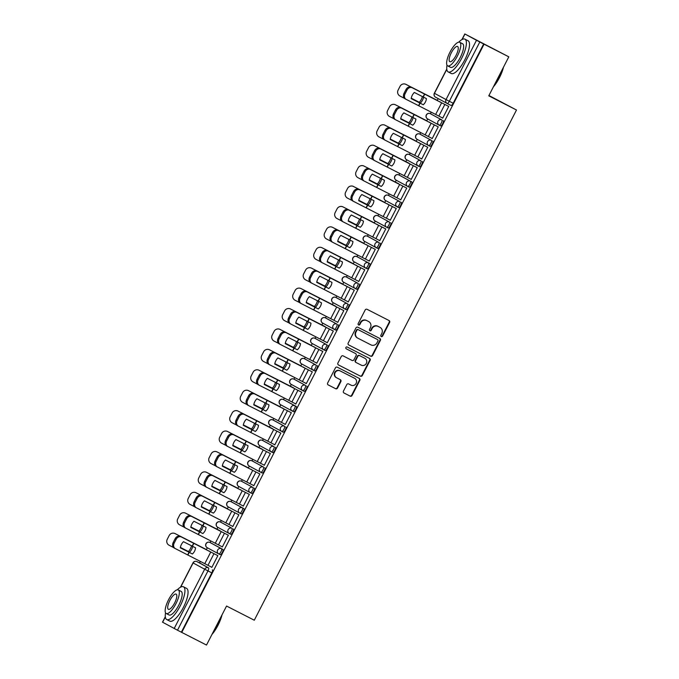 <?xml version="1.0" encoding="UTF-8"?>
<svg xmlns="http://www.w3.org/2000/svg" width="679" height="679" viewBox="0 0 679 679"><rect width="100%" height="100%" fill="white"/><g stroke="black" fill="none" stroke-linecap="round" stroke-linejoin="round"><path stroke-width="1.02" d="M381.267 336.563A1.01 0.959 118.4 0 0 382.583 336.097L389.602 322.449A1.443 1.366 118.4 0 0 389.042 320.539L367.067 309.31A1.443 1.366 118.4 0 0 365.183 309.972L358.173 323.628A1.01 0.959 118.4 0 0 358.546 324.952A1.01 0.959 118.4 0 0 359.878 324.503L360.787 322.729A4.626 4.388 118.4 0 1 366.804 320.615L368.638 321.549A4.626 4.388 118.4 0 1 370.428 327.66L369.52 329.425A1.01 0.959 118.4 0 0 369.919 330.758A1.01 0.959 118.4 0 0 371.235 330.3L372.143 328.534A4.626 4.388 118.4 0 1 378.161 326.421L379.985 327.354A4.626 4.388 118.4 0 1 381.785 333.457L380.877 335.222A1.01 0.959 118.4 0 0 381.267 336.563M381.055 336.411A1.01 0.959 118.4 0 0 382.175 335.876L389.194 322.228A1.443 1.366 118.4 0 0 388.778 320.403M358.351 324.817A1.01 0.959 118.4 0 0 359.471 324.273L360.379 322.508L360.787 322.729M369.707 330.614A1.01 0.959 118.4 0 0 370.819 330.079L371.727 328.313L372.143 328.534M218.68 553.886L207.231 547.69A2.945 2.792 -61.6 0 1 206.085 543.803A2.945 2.792 118.4 0 1 209.921 542.453L211.288 543.158L209.913 542.453A2.945 0.925 117.1 0 1 209.921 542.453L221.481 548.717A2.945 0.925 117.1 0 1 220.955 551.764A2.945 0.925 117.1 0 1 218.799 553.954L220.157 554.65A2.945 0.925 -62.9 0 0 220.166 554.65A2.945 0.925 -62.9 0 0 222.322 552.46A2.945 0.925 -62.9 0 0 222.848 549.413L211.288 543.158A2.945 0.925 -62.9 0 0 211.279 543.149A2.945 0.925 -62.9 0 0 211.271 543.149M221.778 522.728L220.403 522.032L221.778 522.737A2.945 0.925 -62.9 0 0 221.778 522.728A2.945 0.925 -62.9 0 0 221.77 522.728L231.972 528.296A2.945 0.925 117.1 0 1 231.454 531.343A2.945 0.925 117.1 0 1 229.29 533.533A2.945 0.925 117.1 0 1 229.281 533.533A2.945 2.792 -61.6 0 1 228.144 529.645A2.945 2.792 -61.6 0 1 231.972 528.296L220.412 522.032A2.945 0.925 117.1 0 1 220.412 522.032A2.945 2.792 118.4 0 0 216.584 523.382A2.945 2.792 -61.6 0 0 217.721 527.269L229.171 533.473M239.662 513.052L228.22 506.857A2.945 2.792 -61.6 0 1 227.075 502.961A2.945 2.792 118.4 0 1 230.911 501.62L232.269 502.316L230.911 501.62A2.945 0.925 117.1 0 1 230.911 501.62L242.471 507.875A2.945 0.925 117.1 0 1 241.945 510.931A2.945 0.925 117.1 0 1 239.78 513.112L241.147 513.808A2.945 0.925 -62.9 0 0 241.147 513.816A2.945 0.925 -62.9 0 0 243.311 511.626A2.945 0.925 -62.9 0 0 243.837 508.579L232.277 502.316A2.945 0.925 -62.9 0 0 232.269 502.316A2.945 0.925 -62.9 0 0 232.26 502.307M242.768 481.895A2.945 0.925 -62.9 0 0 242.759 481.895L241.393 481.199A2.945 0.925 117.1 0 1 241.401 481.199L252.961 487.454A2.945 0.925 117.1 0 1 252.435 490.51A2.945 0.925 117.1 0 1 250.279 492.699A2.945 0.925 117.1 0 1 250.271 492.691A2.945 2.792 -61.6 0 1 249.125 488.804A2.945 2.792 -61.6 0 1 252.961 487.454L241.401 481.199A2.945 2.792 118.4 0 0 237.565 482.548A2.945 2.792 -61.6 0 0 238.711 486.436L250.161 492.631M251.884 460.769A2.945 0.925 117.1 0 1 251.892 460.778L253.259 461.482A2.945 0.925 -62.9 0 0 253.259 461.474A2.945 0.925 -62.9 0 0 253.25 461.474L263.452 467.042A2.945 0.925 117.1 0 1 262.934 470.089A2.945 0.925 117.1 0 1 260.77 472.278A2.945 0.925 117.1 0 1 260.761 472.278A2.945 2.792 -61.6 0 1 259.624 468.383A2.945 2.792 -61.6 0 1 263.452 467.042L251.892 460.778A2.945 2.792 118.4 0 0 248.064 462.127A2.945 2.792 -61.6 0 0 249.201 466.015L260.651 472.211M263.749 441.053L262.383 440.357L263.758 441.061A2.945 0.925 -62.9 0 0 263.749 441.053A2.945 0.925 -62.9 0 0 263.741 441.053L273.951 446.621A2.945 0.925 117.1 0 1 273.425 449.668A2.945 0.925 117.1 0 1 271.261 451.858L271.261 451.858A2.945 2.792 -61.6 0 1 270.115 447.97A2.945 2.792 -61.6 0 1 273.951 446.621L262.391 440.357A2.945 0.925 117.1 0 1 262.391 440.357A2.945 2.792 118.4 0 0 258.555 441.706A2.945 2.792 -61.6 0 0 259.701 445.594L271.15 451.798M274.248 420.641L272.873 419.936A2.945 0.925 117.1 0 1 272.873 419.936A2.945 0.925 117.1 0 1 272.882 419.945L274.248 420.641A2.945 0.925 -62.9 0 0 274.24 420.632L284.442 426.2A2.945 0.925 117.1 0 1 283.915 429.255A2.945 0.925 117.1 0 1 281.76 431.437A2.945 0.925 117.1 0 1 281.751 431.437A2.945 2.792 -61.6 0 1 280.614 427.549A2.945 2.792 -61.6 0 1 284.442 426.2L272.882 419.945A2.945 2.792 118.4 0 0 269.054 421.286A2.945 2.792 -61.6 0 0 270.191 425.181L281.641 431.377M292.131 410.956L280.682 404.76A2.945 2.792 -61.6 0 1 279.544 400.873A2.945 2.792 118.4 0 1 283.372 399.524L294.941 405.779A2.945 0.925 117.1 0 1 294.414 408.834A2.945 0.925 117.1 0 1 292.25 411.024L293.617 411.72A2.945 0.925 -62.9 0 0 295.781 409.53A2.945 0.925 -62.9 0 0 296.307 406.483L284.747 400.22A2.945 0.925 -62.9 0 0 284.739 400.22A2.945 0.925 -62.9 0 0 284.73 400.22M293.854 379.094A2.945 0.925 117.1 0 1 293.863 379.103L295.238 379.807A2.945 0.925 -62.9 0 0 295.229 379.799L305.431 385.366A2.945 0.925 117.1 0 1 304.905 388.413A2.945 0.925 117.1 0 1 302.749 390.603A2.945 0.925 117.1 0 1 302.741 390.603A2.945 2.792 -61.6 0 1 301.595 386.707A2.945 2.792 -61.6 0 1 305.431 385.366L293.871 379.103A2.945 0.925 117.1 0 1 293.871 379.103A2.945 2.792 118.4 0 0 290.035 380.452A2.945 2.792 -61.6 0 0 291.181 384.339L302.63 390.535M305.728 359.386A2.945 0.925 -62.9 0 0 305.728 359.378A2.945 0.925 -62.9 0 0 305.72 359.378L304.362 358.682A2.945 0.925 117.1 0 1 304.362 358.682L315.922 364.946A2.945 0.925 117.1 0 1 315.404 367.993A2.945 0.925 117.1 0 1 313.24 370.182A2.945 0.925 117.1 0 1 313.231 370.182A2.945 2.792 -61.6 0 1 312.094 366.295A2.945 2.792 -61.6 0 1 315.922 364.946L304.362 358.682A2.945 2.792 118.4 0 0 300.534 360.031A2.945 2.792 -61.6 0 0 301.671 363.919L313.121 370.123M316.227 338.965A2.945 0.925 -62.9 0 0 316.219 338.965A2.945 0.925 -62.9 0 0 316.21 338.957L314.852 338.261A2.945 0.925 117.1 0 1 314.852 338.261A2.945 0.925 117.1 0 1 314.861 338.269L326.421 344.525A2.945 0.925 117.1 0 1 325.895 347.58A2.945 0.925 117.1 0 1 323.73 349.761L323.73 349.761A2.945 2.792 -61.6 0 1 322.584 345.874A2.945 2.792 -61.6 0 1 326.421 344.525L314.861 338.269A2.945 2.792 118.4 0 0 311.024 339.61A2.945 2.792 -61.6 0 0 312.17 343.506L323.62 349.702M326.709 318.544L325.343 317.848A2.945 0.925 117.1 0 1 325.343 317.848A2.945 0.925 117.1 0 1 325.351 317.848L326.718 318.544A2.945 0.925 -62.9 0 0 326.709 318.544L336.911 324.104A2.945 0.925 117.1 0 1 336.385 327.159A2.945 0.925 117.1 0 1 334.229 329.349A2.945 0.925 117.1 0 1 334.221 329.34A2.945 2.792 -61.6 0 1 333.083 325.453A2.945 2.792 -61.6 0 1 336.911 324.104L325.351 317.848A2.945 2.792 118.4 0 0 321.515 319.198A2.945 2.792 -61.6 0 0 322.661 323.085L334.11 329.281M335.833 297.419A2.945 0.925 117.1 0 1 335.842 297.427L337.217 298.132A2.945 0.925 -62.9 0 0 337.208 298.123A2.945 0.925 -62.9 0 0 337.2 298.123L347.402 303.691A2.945 0.925 117.1 0 1 346.884 306.738A2.945 0.925 117.1 0 1 344.72 308.928A2.945 0.925 117.1 0 1 344.711 308.928A2.945 2.792 -61.6 0 1 343.574 305.032A2.945 2.792 -61.6 0 1 347.402 303.691L335.842 297.427A2.945 2.792 118.4 0 0 332.014 298.777A2.945 2.792 -61.6 0 0 333.151 302.664L344.601 308.86M347.699 277.703L346.332 277.007L347.707 277.711A2.945 0.925 -62.9 0 0 347.699 277.703L357.901 283.27A2.945 0.925 117.1 0 1 357.375 286.317A2.945 0.925 117.1 0 1 355.219 288.507A2.945 0.925 117.1 0 1 355.21 288.507A2.945 2.792 -61.6 0 1 354.065 284.62A2.945 2.792 -61.6 0 1 357.901 283.27L346.341 277.007A2.945 0.925 117.1 0 1 346.341 277.007A2.945 2.792 118.4 0 0 342.505 278.356A2.945 2.792 -61.6 0 0 343.65 282.243L355.1 288.448M365.591 268.027L354.141 261.831A2.945 2.792 -61.6 0 1 353.004 257.935A2.945 2.792 118.4 0 1 356.831 256.594L358.198 257.29L356.831 256.594A2.945 0.925 117.1 0 1 356.831 256.594L368.391 262.849A2.945 0.925 117.1 0 1 367.874 265.905A2.945 0.925 117.1 0 1 365.709 268.086L367.067 268.782A2.945 0.925 -62.9 0 0 367.076 268.791A2.945 0.925 -62.9 0 0 369.24 266.601A2.945 0.925 -62.9 0 0 369.758 263.554L358.198 257.29A2.945 0.925 -62.9 0 0 358.189 257.282M367.314 236.165A2.945 0.925 117.1 0 1 367.322 236.173L368.697 236.869A2.945 0.925 -62.9 0 0 368.689 236.869A2.945 0.925 -62.9 0 0 368.68 236.869L378.89 242.428A2.945 0.925 117.1 0 1 378.364 245.484A2.945 0.925 117.1 0 1 376.2 247.674A2.945 0.925 117.1 0 1 376.2 247.665A2.945 2.792 -61.6 0 1 375.054 243.778A2.945 2.792 -61.6 0 1 378.89 242.428L367.331 236.173A2.945 0.925 117.1 0 1 367.331 236.173A2.945 2.792 118.4 0 0 363.494 237.523A2.945 2.792 -61.6 0 0 364.64 241.41L376.081 247.606M379.188 216.457A2.945 0.925 -62.9 0 0 379.179 216.448L377.813 215.752A2.945 0.925 117.1 0 1 377.821 215.752L389.381 222.016A2.945 0.925 117.1 0 1 388.855 225.063A2.945 0.925 117.1 0 1 386.699 227.253A2.945 0.925 117.1 0 1 386.691 227.253A2.945 2.792 -61.6 0 1 385.545 223.357A2.945 2.792 -61.6 0 1 389.381 222.016L377.821 215.752A2.945 2.792 118.4 0 0 373.985 217.102A2.945 2.792 -61.6 0 0 375.131 220.989L386.58 227.185M389.687 196.036A2.945 0.925 -62.9 0 0 389.678 196.027A2.945 0.925 -62.9 0 0 389.67 196.027L388.312 195.331A2.945 0.925 117.1 0 1 388.312 195.331L399.872 201.595A2.945 0.925 117.1 0 1 399.354 204.642A2.945 0.925 117.1 0 1 397.19 206.832A2.945 0.925 117.1 0 1 397.181 206.832A2.945 2.792 -61.6 0 1 396.044 202.945A2.945 2.792 -61.6 0 1 399.872 201.595L388.312 195.331A2.945 2.792 118.4 0 0 384.484 196.681A2.945 2.792 -61.6 0 0 385.621 200.568L397.071 206.772M407.57 186.352L396.12 180.156A2.945 2.792 -61.6 0 1 394.974 176.26A2.945 2.792 118.4 0 1 398.811 174.919L400.177 175.615L398.802 174.91A2.945 0.925 117.1 0 1 398.802 174.91A2.945 0.925 117.1 0 1 398.811 174.919L410.371 181.174A2.945 0.925 117.1 0 1 409.844 184.23A2.945 0.925 117.1 0 1 407.68 186.411L409.047 187.107A2.945 0.925 -62.9 0 0 409.055 187.115A2.945 0.925 -62.9 0 0 411.211 184.926A2.945 0.925 -62.9 0 0 411.737 181.879L400.177 175.615A2.945 0.925 -62.9 0 0 400.169 175.615A2.945 0.925 -62.9 0 0 400.16 175.606M409.284 154.489A2.945 0.925 117.1 0 1 409.293 154.498L410.668 155.194A2.945 0.925 -62.9 0 0 410.659 155.194L420.861 160.753A2.945 0.925 117.1 0 1 420.343 163.809A2.945 0.925 117.1 0 1 418.179 165.999A2.945 0.925 117.1 0 1 418.171 165.99A2.945 2.792 -61.6 0 1 417.033 162.103A2.945 2.792 -61.6 0 1 420.861 160.753L409.301 154.498A2.945 0.925 117.1 0 1 409.301 154.498A2.945 2.792 118.4 0 0 405.473 155.847A2.945 2.792 -61.6 0 0 406.611 159.735L418.06 165.931M421.158 134.773L419.792 134.077L421.167 134.782A2.945 0.925 -62.9 0 0 421.158 134.773A2.945 0.925 -62.9 0 0 421.15 134.773L431.36 140.341A2.945 0.925 117.1 0 1 430.834 143.388A2.945 0.925 117.1 0 1 428.67 145.578L428.67 145.578A2.945 2.792 -61.6 0 1 427.524 141.682A2.945 2.792 -61.6 0 1 431.36 140.341L419.8 134.077A2.945 0.925 117.1 0 1 419.8 134.077A2.945 2.792 118.4 0 0 415.964 135.427A2.945 2.792 -61.6 0 0 417.101 139.314L428.551 145.51M431.657 114.361A2.945 0.925 -62.9 0 0 431.649 114.352L430.282 113.656A2.945 0.925 117.1 0 1 430.291 113.656L441.851 119.92A2.945 0.925 117.1 0 1 441.325 122.967A2.945 0.925 117.1 0 1 439.169 125.157A2.945 0.925 117.1 0 1 439.16 125.157A2.945 2.792 -61.6 0 1 438.014 121.269A2.945 2.792 -61.6 0 1 441.851 119.92L430.291 113.656A2.945 2.792 118.4 0 0 426.454 115.006A2.945 2.792 -61.6 0 0 427.6 118.893L439.05 125.097M343.455 391.087A1.443 1.366 118.4 0 0 344.015 392.997L350.177 396.146A1.443 1.366 118.4 0 0 352.062 395.484L359.853 380.325A1.443 1.366 118.4 0 0 359.293 378.415L337.319 367.195A1.443 1.366 118.4 0 0 335.443 367.857L327.651 383.015A1.443 1.366 118.4 0 0 328.212 384.925L335.655 388.728A1.443 1.366 118.4 0 0 337.539 388.065L340.875 381.581A1.443 1.366 118.4 0 0 340.306 379.671L336.614 377.779A3.862 3.667 118.4 0 1 335.137 372.635A3.862 3.667 118.4 0 1 340.154 370.912L354.616 378.296A3.862 3.667 118.4 0 1 356.093 383.44A3.862 3.667 118.4 0 1 351.085 385.171L348.675 383.941A1.443 1.366 118.4 0 0 346.791 384.603L343.455 391.087M446.799 69.326L434.467 93.32L446.027 99.575L476.497 40.282L464.809 33.95L508.809 56.832L488.77 95.841L516.498 110.006L254.286 620.216L226.557 606.041L206.509 645.05L181.76 632.404L484.068 44.186L479.798 41.996L449.328 101.29A2.945 0.925 117.1 0 1 447.172 103.471A2.945 0.925 117.1 0 1 447.164 103.463L451.017 105.432A2.945 0.925 117.1 0 0 451.026 105.44L447.172 103.471A2.945 2.792 118.4 0 1 447.113 103.437A2.945 2.945 0 0 0 447.172 103.471M508.809 56.832L484.068 44.186M370.717 356.195A1.443 1.366 118.4 0 0 372.593 355.533L380.384 340.374A1.443 1.366 118.4 0 0 379.824 338.465L357.858 327.236A1.443 1.366 118.4 0 0 355.974 327.898L348.183 343.056A1.443 1.366 118.4 0 0 348.743 344.966L370.31 355.974A1.443 1.366 118.4 0 0 372.185 355.312L379.977 340.154A1.443 1.366 118.4 0 0 379.569 338.329M338.329 364.861L360.04 375.945A1.443 1.366 118.4 0 0 361.924 375.292L369.716 360.125L370.123 360.345L362.331 375.512A1.443 1.366 118.4 0 1 360.447 376.166L338.473 364.946A1.443 1.366 118.4 0 1 338.448 364.929L338.473 364.946M346.18 348.751L355.168 353.343A1.443 1.366 118.4 0 1 355.193 353.36A1.443 1.366 118.4 0 0 355.193 353.36L355.601 353.581A1.443 1.366 118.4 0 1 356.136 355.473L353.92 359.777A1.443 1.366 118.4 0 1 352.045 360.439L343.133 355.889A1.443 1.366 118.4 0 0 341.248 356.551L337.913 363.036A1.443 1.366 118.4 0 0 338.448 364.929M355.601 353.581A1.443 1.366 118.4 0 0 355.575 353.564L346.298 348.828A1.01 0.959 118.4 0 0 346.298 348.828A1.01 0.959 118.4 0 1 345.908 347.478A1.01 0.959 118.4 0 1 347.224 347.028L369.563 358.444A1.443 1.366 118.4 0 1 370.123 360.345M200.797 563.57L196.935 561.601L200.789 563.57A2.945 0.925 117.1 0 1 200.789 563.57A2.945 0.925 117.1 0 1 200.797 563.57L208.495 567.865A2.945 0.925 117.1 0 1 207.969 570.92L177.499 630.214L162.502 622.168L165.32 616.693M438.184 98.608L437.293 100.348M431.207 112.179L430.418 113.724M427.728 118.961L426.802 120.76M420.717 132.6L419.928 134.145M417.229 139.382L416.303 141.181M410.226 153.021L409.429 154.566M406.738 159.803L405.813 161.602M399.727 173.434L398.938 174.978M396.239 180.224L395.322 182.014M389.237 193.855L388.439 195.399M385.748 200.636L384.823 202.435M378.738 214.275L377.948 215.82M375.258 221.057L374.333 222.856M368.247 234.696L367.458 236.241M364.759 241.478L363.834 243.277M357.757 255.109L356.959 256.654M354.268 261.899L353.343 263.69M347.258 275.53L346.468 277.074M343.778 282.311L342.853 284.111M336.767 295.951L335.969 297.495M333.279 302.732L332.354 304.531M326.276 316.372L325.479 317.916M322.788 323.153L321.863 324.952M315.777 336.784L314.988 338.329M312.289 343.574L311.372 345.365M305.287 357.205L304.489 358.75M301.799 363.986L300.873 365.786M294.788 377.626L293.999 379.171M291.308 384.407L290.383 386.207M284.297 398.047L283.499 399.591M280.809 404.828L279.884 406.628M273.807 418.459L273.009 420.004M270.318 425.249L269.393 427.04M263.308 438.88L262.518 440.425M259.819 445.662L258.903 447.461M252.817 459.301L252.019 460.846M249.329 466.083L248.404 467.882M242.318 479.722L241.529 481.267M238.838 486.504L237.913 488.303M231.828 500.134L231.038 501.679M228.339 506.924L227.414 508.715M221.337 520.555L220.539 522.1M217.849 527.337L216.924 529.136M210.838 540.976L210.049 542.521M207.358 547.758L206.433 549.557M200.347 561.397L199.55 562.942M488.939 95.501L516.498 110.006M181.76 632.404L177.499 630.214M476.497 40.282L479.798 41.996M442.114 117.781L442.708 118.146L448.76 106.382L448.115 106.119M442.088 117.832L442.708 118.163M431.623 138.202L432.209 138.584L438.261 126.803L437.615 126.54M429.968 122.619L429.451 122.118M431.598 138.253L432.217 138.567M421.133 158.623L421.718 159.005L427.77 147.224L427.125 146.961M419.478 143.04L418.951 142.531M421.107 158.674L421.727 158.988M410.634 179.035L411.228 179.409L417.279 167.645L416.626 167.373M408.987 163.461L408.461 162.952M410.608 179.086L411.219 179.417M400.143 199.456L400.737 199.821L406.78 188.058L406.135 187.794M398.488 183.873L397.962 183.372M400.118 199.507L400.729 199.838M389.653 219.877L390.238 220.242L396.29 208.478L395.645 208.215M387.998 204.294L387.471 203.793M389.619 219.928L390.238 220.259M379.154 240.298L379.748 240.663L385.791 228.899L385.146 228.636M377.499 224.715L376.981 224.206M379.128 240.349L379.739 240.68M368.663 260.711L369.257 261.084L375.3 249.32L374.655 249.049M367.008 245.136L366.482 244.627M368.638 260.761L369.249 261.092M358.164 281.131L358.75 281.513L364.81 269.733L364.165 269.47M356.517 265.548L355.991 265.048M358.139 281.182L358.758 281.496M347.673 301.552L348.259 301.934L354.311 290.154L353.666 289.891M346.018 285.969L345.501 285.469M347.648 301.603L348.268 301.917M337.183 321.973L337.777 322.338L343.82 310.575L343.175 310.311M335.528 306.39L335.002 305.881M337.149 322.024L337.769 322.355M326.684 342.386L327.278 342.759L333.33 330.996L332.676 330.724M325.029 326.811L324.511 326.302M326.658 342.437L327.27 342.768M316.193 362.807L316.787 363.172L322.831 351.408L322.186 351.145M314.538 347.224L314.012 346.723M316.168 362.858L316.779 363.189M305.694 383.228L306.288 383.593L312.34 371.829L311.695 371.566M304.048 367.645L303.521 367.144M305.669 383.279L306.28 383.61M295.204 403.649L295.789 404.03L301.841 392.25L301.196 391.987M293.549 388.065L293.031 387.556M295.178 403.699L295.798 404.013M284.713 424.061L285.299 424.443L291.35 412.671L290.705 412.399M283.058 408.486L282.532 407.977M284.688 424.112L285.307 424.434M274.214 444.482L274.8 444.864L280.86 433.083L280.206 432.82M272.568 428.899L272.041 428.398M274.189 444.533L274.808 444.847M263.724 464.903L264.318 465.268L270.361 453.504L269.716 453.241M262.069 449.32L261.542 448.819M263.698 464.954L264.309 465.285M253.225 485.324L253.819 485.689L259.87 473.925L259.225 473.662M251.578 469.741L251.052 469.231M253.199 485.375L253.819 485.706M242.734 505.736L243.328 506.11L249.371 494.346L248.726 494.074M241.079 490.162L240.561 489.652M242.709 505.787L243.32 506.118M232.243 526.157L232.829 526.539L238.881 514.758L238.236 514.495M230.588 510.574L230.062 510.073M232.218 526.208L232.838 526.522M221.744 546.578L222.33 546.96L228.39 535.179L227.737 534.916M220.098 530.995L219.572 530.494M221.719 546.629L222.339 546.943M211.254 566.999L211.84 567.381L217.891 555.6L217.246 555.329M209.599 551.416L209.081 550.907M440.467 102.198L439.941 101.697M211.228 567.05L211.848 567.364M230.656 534.237L229.29 533.533L230.648 534.229A2.945 0.925 -62.9 0 0 230.656 534.237A2.945 0.925 -62.9 0 0 232.821 532.047A2.945 0.925 -62.9 0 0 233.338 528.992M251.646 493.395L250.279 492.699L251.637 493.395A2.945 0.925 -62.9 0 0 251.646 493.395A2.945 0.925 -62.9 0 0 253.81 491.206A2.945 0.925 -62.9 0 0 254.328 488.159M262.136 472.974L260.77 472.278L262.136 472.974A2.945 0.925 -62.9 0 0 264.301 470.785A2.945 0.925 -62.9 0 0 264.827 467.738M272.635 452.562L271.261 451.858L272.627 452.554A2.945 0.925 -62.9 0 0 272.635 452.562A2.945 0.925 -62.9 0 0 274.791 450.372A2.945 0.925 -62.9 0 0 275.318 447.317M281.768 431.445L283.118 432.133A2.945 0.925 -62.9 0 0 283.126 432.141A2.945 0.925 -62.9 0 0 285.29 429.951A2.945 0.925 -62.9 0 0 285.808 426.904M304.116 391.299L302.749 390.603L304.107 391.299A2.945 0.925 -62.9 0 0 304.116 391.299A2.945 0.925 -62.9 0 0 306.271 389.109A2.945 0.925 -62.9 0 0 306.798 386.062M314.606 370.887L313.24 370.182L314.598 370.878A2.945 0.925 -62.9 0 0 314.606 370.887A2.945 0.925 -62.9 0 0 316.77 368.697A2.945 0.925 -62.9 0 0 317.288 365.642M323.739 349.77L325.097 350.457A2.945 0.925 -62.9 0 0 325.105 350.466A2.945 0.925 -62.9 0 0 327.261 348.276A2.945 0.925 -62.9 0 0 327.787 345.229M335.596 330.045L334.229 329.349L335.587 330.045A2.945 0.925 -62.9 0 0 335.596 330.045A2.945 0.925 -62.9 0 0 337.76 327.855A2.945 0.925 -62.9 0 0 338.278 324.808M346.086 309.624L344.72 308.928L346.086 309.624A2.945 0.925 -62.9 0 0 348.251 307.434A2.945 0.925 -62.9 0 0 348.777 304.387M355.219 288.516L356.577 289.203A2.945 0.925 -62.9 0 0 356.585 289.212A2.945 0.925 -62.9 0 0 358.741 287.022A2.945 0.925 -62.9 0 0 359.267 283.966M377.575 248.37L376.2 247.674L377.566 248.37A2.945 0.925 -62.9 0 0 377.575 248.37A2.945 0.925 -62.9 0 0 379.731 246.18A2.945 0.925 -62.9 0 0 380.257 243.133M388.065 227.949L386.699 227.253L388.057 227.949A2.945 0.925 -62.9 0 0 388.065 227.949A2.945 0.925 -62.9 0 0 390.23 225.759A2.945 0.925 -62.9 0 0 390.748 222.712M397.198 206.84L398.556 207.528A2.945 0.925 -62.9 0 0 398.556 207.536A2.945 0.925 -62.9 0 0 400.72 205.347A2.945 0.925 -62.9 0 0 401.247 202.291M419.546 166.695L418.179 165.999L419.537 166.695A2.945 0.925 -62.9 0 0 419.546 166.695A2.945 0.925 -62.9 0 0 421.71 164.505A2.945 0.925 -62.9 0 0 422.228 161.458M430.036 146.274L428.67 145.578L430.036 146.274A2.945 0.925 -62.9 0 0 432.2 144.084A2.945 0.925 -62.9 0 0 432.727 141.037M440.535 125.861L439.169 125.157L440.527 125.853A2.945 0.925 -62.9 0 0 440.535 125.861A2.945 0.925 -62.9 0 0 442.691 123.671A2.945 0.925 -62.9 0 0 443.217 120.616M181.352 632.183L211.823 572.889A2.945 0.925 -62.9 0 0 212.357 569.834M483.66 43.965L453.182 103.259A2.945 0.925 117.1 0 1 451.026 105.44M371.727 328.313A4.626 4.388 118.4 0 1 377.753 326.192L379.578 327.134M360.379 322.508A4.626 4.388 118.4 0 1 366.397 320.395L368.23 321.328M348.599 344.881L370.31 355.974M377.957 340.909A1.01 0.959 118.4 0 0 377.558 339.576L358.274 329.722A1.01 0.959 118.4 0 0 356.959 330.181L356 332.048A4.626 4.388 118.4 0 0 357.791 338.15L370.98 344.89A4.626 4.388 118.4 0 0 376.998 342.776L377.957 340.909M357.383 337.93A4.626 4.388 118.4 0 1 355.592 331.827L356.551 329.96A1.01 0.959 118.4 0 1 357.867 329.502L377.151 339.356M361.287 365.166A3.862 3.667 118.4 0 0 366.304 363.435A3.862 3.667 118.4 0 0 364.818 358.291L359.726 355.686A1.443 1.366 118.4 0 0 357.841 356.348L355.635 360.651A1.443 1.366 118.4 0 0 356.195 362.561L361.287 365.166M356.136 362.527L355.788 362.34A1.443 1.366 118.4 0 1 355.227 360.43L357.434 356.127A1.443 1.366 118.4 0 1 359.318 355.465L364.411 358.071M369.716 360.125A1.443 1.366 118.4 0 0 369.3 358.308M336.47 377.702L336.207 377.558A3.862 3.667 118.4 0 1 334.73 372.415A3.862 3.667 118.4 0 1 339.746 370.692L354.209 378.076M328.067 384.832L335.248 388.507A1.443 1.366 118.4 0 0 337.132 387.845L340.459 381.36A1.443 1.366 118.4 0 0 340.052 379.536M343.871 392.912L349.77 395.925A1.443 1.366 118.4 0 0 351.654 395.263L359.446 380.104A1.443 1.366 118.4 0 0 359.03 378.288M423.62 97.173A9.124 6.247 -62.4 0 1 422.542 100.076A9.124 6.247 -62.4 0 1 420.547 102.945L411.245 98.175M422.389 96.545A9.124 6.247 -62.4 0 1 421.311 99.431A9.124 6.247 -62.4 0 1 419.308 102.3L420.547 102.945M436.58 100.195L406 84.391A4.413 4.413 -139.9 0 0 400.05 86.318L398.098 90.112A4.413 4.413 -139.9 0 0 400.007 96.053L404.463 98.345M436.656 100.034L405.991 84.408A4.413 4.413 40.1 0 0 400.61 85.478L400.61 85.478M419.308 102.3L411.236 98.192M419.902 103.038L423.246 104.761A9.124 8.988 -65.1 0 0 426.412 98.616L414.326 92.454A9.124 7.299 -62.3 0 0 411.168 98.608L419.902 103.038L418.561 105.661L406.186 99.38A4.413 3.531 117.7 0 1 406.144 99.363L405.168 98.845A4.413 3.531 -62.3 0 1 405.134 98.828A4.413 3.531 -62.3 0 1 404.039 93.329L405.049 93.863A4.413 3.531 117.7 0 0 406.144 99.363L405.134 98.828M442.742 118.095L418.561 105.661M411.168 98.591L423.255 104.753M407.001 90.061L405.991 89.526A4.413 3.531 -62.3 0 1 411.151 87.201L448.734 106.433L412.17 87.735A4.413 3.531 117.7 0 0 407.001 90.061L405.049 93.863M405.991 89.526L404.039 93.329M413.129 117.594A9.124 6.247 -62.4 0 1 412.051 120.497A9.124 6.247 -62.4 0 1 410.057 123.366L400.746 118.604L410.057 123.366M411.89 116.966A9.124 6.247 -62.4 0 1 410.812 119.852A9.124 6.247 -62.4 0 1 408.817 122.721M426.081 120.616L395.501 104.821A4.413 4.413 -139.9 0 0 389.559 106.73L387.607 110.533A4.413 4.413 -139.9 0 0 389.517 116.474L393.973 118.766M426.166 120.455L395.501 104.821A4.413 4.413 40.1 0 0 390.119 105.899L390.111 105.907M402.639 138.015A9.124 6.247 -62.4 0 1 401.552 140.918A9.124 6.247 -62.4 0 1 399.558 143.778L390.255 139.025L399.558 143.778M401.399 137.379A9.124 6.247 -62.4 0 1 400.321 140.273A9.124 6.247 -62.4 0 1 398.327 143.133M415.59 141.037L385.01 125.242A4.413 4.413 -139.9 0 0 379.06 127.151L377.108 130.945A4.413 4.413 -139.9 0 0 379.018 136.895L383.482 139.187M415.667 140.876L385.01 125.242M379.612 126.328L379.62 126.311A4.413 4.413 40.1 0 1 385.018 125.233M400.669 119.012L412.764 125.174A9.124 8.988 -65.1 0 0 415.913 119.029L403.835 112.875A9.124 7.299 -62.3 0 0 400.669 119.029L409.412 123.459L408.062 126.082L395.687 119.801A4.413 3.531 117.7 0 1 395.653 119.784A4.413 3.531 117.7 0 1 394.558 114.276L396.511 110.482L395.492 109.947L393.54 113.741L394.558 114.276M432.243 138.516L408.062 126.082M412.756 125.182L409.412 123.459M438.235 126.871L401.679 108.156A4.413 3.531 117.7 0 0 396.511 110.482M438.235 126.854L401.679 108.156M395.492 109.947A4.413 3.531 -62.3 0 1 400.661 107.621M395.619 119.767L394.677 119.266A4.413 3.531 -62.3 0 1 394.635 119.249A4.413 3.531 -62.3 0 1 393.54 113.741M402.257 145.603A9.124 8.988 -65.1 0 0 405.422 139.45L393.336 133.296A9.124 7.299 -62.3 0 0 390.179 139.45L402.274 145.595L390.179 139.45M421.752 158.937L385.197 140.222A4.413 3.531 117.7 0 1 385.163 140.205A4.413 3.531 117.7 0 1 384.068 134.697L386.012 130.903L385.001 130.368L383.049 134.162L384.068 134.697M427.736 147.284L391.18 128.569A4.413 3.531 117.7 0 0 386.012 130.903M427.745 147.275L391.18 128.569M385.001 130.368A4.413 3.531 -62.3 0 1 390.17 128.034M385.12 140.18L384.178 139.687A4.413 3.531 -62.3 0 1 384.144 139.67A4.413 3.531 -62.3 0 1 383.049 134.162M503.462 67.246A17.951 5.67 117.1 0 1 499.472 77.61A17.951 5.67 117.1 0 1 493.387 86.844M493.896 85.86A18.392 5.805 -62.9 0 0 499.218 77.491A18.392 5.805 -62.9 0 0 502.944 68.248M447.003 65.159A18.392 5.805 -62.9 0 0 448.191 71.915A18.392 5.805 -62.9 0 0 461.669 58.301A18.392 5.805 -62.9 0 0 464.928 39.153A18.392 5.805 -62.9 0 0 458.758 42.149M448.191 71.915L451.297 73.51A18.392 5.805 -62.9 0 0 464.776 59.888A18.392 5.805 -62.9 0 0 468.035 40.74L464.928 39.153M459.725 42.276L462.586 43.745A13.249 4.176 117.1 0 1 460.235 57.528A13.249 4.176 117.1 0 1 450.533 67.331L447.673 65.871A13.249 4.176 -62.9 0 0 457.374 56.068A13.249 4.176 -62.9 0 0 459.725 42.276A13.249 4.176 -62.9 0 0 450.024 52.088A13.249 4.176 -62.9 0 0 447.673 65.871M456.067 55.355A8.538 2.691 -62.9 0 0 457.587 46.478A8.538 2.691 -62.9 0 0 451.331 52.792A8.538 2.691 -62.9 0 0 449.812 61.679A8.538 2.691 -62.9 0 0 456.067 55.355M222.008 614.885A17.951 5.67 117.1 0 1 218.018 625.257A17.951 5.67 117.1 0 1 211.941 634.483M212.442 633.507A18.392 5.805 -62.9 0 0 217.772 625.13A18.392 5.805 -62.9 0 0 221.498 615.887M165.549 612.806A18.392 5.805 -62.9 0 0 166.737 619.562A18.392 5.805 -62.9 0 0 180.215 605.94A18.392 5.805 -62.9 0 0 183.483 586.8A18.392 5.805 -62.9 0 0 177.304 589.796M166.737 619.562L169.852 621.149A18.392 5.805 -62.9 0 0 183.322 607.535A18.392 5.805 -62.9 0 0 186.589 588.387L183.483 586.8M178.271 589.924L181.132 591.384A13.249 4.176 117.1 0 1 178.789 605.167A13.249 4.176 117.1 0 1 169.079 614.97L166.219 613.51A13.249 4.176 -62.9 0 0 175.929 603.707A13.249 4.176 -62.9 0 0 178.271 589.924A13.249 4.176 -62.9 0 0 168.57 599.727A13.249 4.176 -62.9 0 0 166.219 613.51M174.622 603.003A8.538 2.691 -62.9 0 0 176.133 594.117A8.538 2.691 -62.9 0 0 169.877 600.431A8.538 2.691 -62.9 0 0 168.367 609.318A8.538 2.691 -62.9 0 0 174.622 603.003M392.139 158.436A9.124 6.247 -62.4 0 1 391.062 161.33A9.124 6.247 -62.4 0 1 389.067 164.199L379.756 159.446L389.067 164.199M390.9 157.8A9.124 6.247 -62.4 0 1 389.831 160.685A9.124 6.247 -62.4 0 1 387.828 163.554M409.081 163.266L374.511 145.662A4.413 4.413 -139.9 0 0 368.57 147.572L366.618 151.366A4.413 4.413 -139.9 0 0 368.527 157.307L372.983 159.599M409.072 163.283L374.511 145.662A4.413 4.413 40.1 0 0 369.13 146.732L369.13 146.732M381.649 178.849A9.124 6.247 -62.4 0 1 380.571 181.751A9.124 6.247 -62.4 0 1 378.568 184.62L369.266 179.85L378.568 184.62M380.41 178.221A9.124 6.247 -62.4 0 1 379.332 181.106A9.124 6.247 -62.4 0 1 377.337 183.975M398.59 183.686L364.02 166.083A4.413 4.413 -139.9 0 0 358.071 167.993L356.127 171.787A4.413 4.413 -139.9 0 0 358.028 177.728L362.493 180.02M398.581 183.703L364.02 166.083M358.622 167.161L358.631 167.153A4.413 4.413 40.1 0 1 364.029 166.066M371.158 199.27A9.124 6.247 -62.4 0 1 370.072 202.172A9.124 6.247 -62.4 0 1 368.077 205.041L358.775 200.271L368.077 205.041M369.919 198.641A9.124 6.247 -62.4 0 1 368.841 201.527A9.124 6.247 -62.4 0 1 366.838 204.396M384.11 202.291L353.521 186.496A4.413 4.413 -139.9 0 0 347.58 188.406L345.628 192.208A4.413 4.413 -139.9 0 0 347.538 198.149L351.994 200.441M384.187 202.13L353.521 186.496M348.132 187.582L348.14 187.574A4.413 4.413 40.1 0 1 353.538 186.487M391.766 166.024A9.124 8.988 -65.1 0 0 394.923 159.871L382.846 153.717A9.124 7.299 -62.3 0 0 379.68 159.862L391.775 166.007L379.68 159.862M411.253 179.358L374.706 160.643A4.413 3.531 117.7 0 1 374.664 160.617A4.413 3.531 117.7 0 1 373.569 155.118L375.521 151.324L374.502 150.789L372.559 154.583L373.569 155.118M374.502 150.789A4.413 3.531 -62.3 0 1 379.671 148.455L417.254 167.696L380.69 148.99A4.413 3.531 117.7 0 0 375.521 151.324M374.63 160.6L373.688 160.108A4.413 3.531 -62.3 0 1 373.645 160.083A4.413 3.531 -62.3 0 1 372.559 154.583M369.189 180.283L381.275 186.436A9.124 8.988 -65.1 0 0 384.433 180.291L372.347 174.13A9.124 7.299 -62.3 0 0 369.189 180.283L381.284 186.428M400.763 199.77L364.207 181.055A4.413 3.531 117.7 0 1 364.173 181.038A4.413 3.531 117.7 0 1 363.078 175.538L365.03 171.736L364.012 171.201L362.06 175.004L363.078 175.538M364.012 171.201A4.413 3.531 -62.3 0 1 369.181 168.876L406.755 188.108L370.199 169.41A4.413 3.531 117.7 0 0 365.03 171.736M364.131 181.021L363.189 180.521A4.413 3.531 -62.3 0 1 363.155 180.504A4.413 3.531 -62.3 0 1 362.06 175.004M370.776 206.857A9.124 8.988 -65.1 0 0 373.942 200.704L361.856 194.55A9.124 7.299 -62.3 0 0 358.699 200.704L370.785 206.849L358.699 200.704M390.272 220.191L353.717 201.476A4.413 3.531 117.7 0 1 353.674 201.459A4.413 3.531 117.7 0 1 352.579 195.951L354.531 192.157L353.521 191.622L351.569 195.416L352.579 195.951M396.256 208.546L359.7 189.831A4.413 3.531 117.7 0 0 354.531 192.157M396.264 208.529L359.7 189.831M353.521 191.622A4.413 3.531 -62.3 0 1 358.682 189.297M353.64 201.442L352.698 200.942A4.413 3.531 -62.3 0 1 352.664 200.925A4.413 3.531 -62.3 0 1 351.569 195.416M360.659 219.69A9.124 6.247 -62.4 0 1 359.581 222.593A9.124 6.247 -62.4 0 1 357.587 225.453L348.276 220.683M359.42 219.054A9.124 6.247 -62.4 0 1 358.342 221.948A9.124 6.247 -62.4 0 1 356.348 224.808L357.587 225.453M373.611 222.712L343.039 206.908A4.413 4.413 -139.9 0 0 337.09 208.826L335.137 212.62A4.413 4.413 -139.9 0 0 337.047 218.57L341.503 220.862M373.696 222.551L343.031 206.917A4.413 4.413 40.1 0 0 337.65 207.986L337.65 207.986M356.348 224.808L348.276 220.7M356.942 225.555L360.286 227.278A9.124 8.988 -65.1 0 0 363.443 221.125L351.366 214.971A9.124 7.299 -62.3 0 0 348.2 221.125L356.942 225.555L355.592 228.169L343.218 221.897A4.413 3.531 117.7 0 1 343.184 221.88A4.413 3.531 117.7 0 1 342.089 216.372L344.041 212.578L343.022 212.043L341.07 215.837L342.089 216.372M379.773 240.612L355.592 228.169M348.208 221.108L360.294 227.27M343.022 212.043A4.413 3.531 -62.3 0 1 348.191 209.709L385.765 228.95L349.21 210.244A4.413 3.531 117.7 0 0 344.041 212.578M343.15 221.855L342.208 221.362A4.413 3.531 -62.3 0 1 342.165 221.346A4.413 3.531 -62.3 0 1 341.07 215.837M350.169 240.111A9.124 6.247 -62.4 0 1 349.091 243.006A9.124 6.247 -62.4 0 1 347.088 245.874L337.786 241.121M348.93 239.475A9.124 6.247 -62.4 0 1 347.852 242.361A9.124 6.247 -62.4 0 1 345.857 245.229L347.088 245.874M363.121 243.124L332.54 227.338A4.413 4.413 -139.9 0 0 326.591 229.247L324.638 233.041A4.413 4.413 -139.9 0 0 326.548 238.983L331.012 241.274M363.206 242.963L332.54 227.338A4.413 4.413 40.1 0 0 327.151 228.407L327.151 228.407M345.857 245.229L337.786 241.104M346.451 245.976L349.787 247.699A9.124 8.988 -65.1 0 0 352.953 241.546L340.866 235.392A9.124 7.299 -62.3 0 0 337.709 241.537L346.451 245.976L345.102 248.59L332.727 242.318A4.413 3.531 117.7 0 1 332.693 242.293A4.413 3.531 117.7 0 1 331.598 236.793L333.55 232.999L332.532 232.464L330.58 236.258L331.598 236.793M369.283 261.033L345.102 248.59M337.709 241.52L349.804 247.682M332.532 232.464A4.413 3.531 -62.3 0 1 337.701 230.13L375.275 249.371L338.711 230.665A4.413 3.531 117.7 0 0 333.55 232.999M332.651 242.276L331.708 241.783A4.413 3.531 -62.3 0 1 331.675 241.758A4.413 3.531 -62.3 0 1 330.58 236.258M339.67 260.524A9.124 6.247 -62.4 0 1 338.592 263.427A9.124 6.247 -62.4 0 1 336.597 266.295L327.286 261.534L336.597 266.295M338.431 259.896A9.124 6.247 -62.4 0 1 337.361 262.781A9.124 6.247 -62.4 0 1 335.358 265.65M352.622 263.545L322.041 247.759A4.413 4.413 -139.9 0 0 316.1 249.668L314.148 253.462A4.413 4.413 -139.9 0 0 316.058 259.403L320.513 261.695M352.707 263.384L322.041 247.759A4.413 4.413 40.1 0 0 316.66 248.828L316.652 248.837M327.219 261.941L339.305 268.103A9.124 8.988 -65.1 0 0 342.462 261.967L330.376 255.805A9.124 7.299 -62.3 0 0 327.21 261.958L335.952 266.389L334.611 269.011L322.236 262.731A4.413 3.531 117.7 0 1 322.194 262.714A4.413 3.531 117.7 0 1 321.099 257.214L323.051 253.411L322.033 252.877L320.089 256.679L321.099 257.214M358.784 281.446L334.611 269.011M339.296 268.112L335.952 266.389M364.776 269.801L328.22 251.086A4.413 3.531 117.7 0 0 323.051 253.411M364.784 269.784L328.22 251.086M322.033 252.877A4.413 3.531 -62.3 0 1 327.202 250.551M322.16 262.697L321.218 262.196A4.413 3.531 -62.3 0 1 321.175 262.179A4.413 3.531 -62.3 0 1 320.089 256.679M329.179 280.945A9.124 6.247 -62.4 0 1 328.101 283.847A9.124 6.247 -62.4 0 1 326.098 286.716L316.796 281.946L326.098 286.716M327.94 280.317A9.124 6.247 -62.4 0 1 326.862 283.202A9.124 6.247 -62.4 0 1 324.868 286.071M342.131 283.966L311.551 268.171A4.413 4.413 -139.9 0 0 305.609 270.081L303.657 273.883A4.413 4.413 -139.9 0 0 305.567 279.824L310.023 282.116M342.216 283.805L311.551 268.171M306.153 269.257L306.161 269.249A4.413 4.413 40.1 0 1 311.559 268.163M328.806 288.533A9.124 8.988 -65.1 0 0 331.963 282.379L319.885 276.226A9.124 7.299 -62.3 0 0 316.72 282.379L328.814 288.524L316.72 282.379M348.293 301.866L311.737 283.151A4.413 3.531 117.7 0 1 311.703 283.135A4.413 3.531 117.7 0 1 310.609 277.626L312.561 273.832L311.542 273.298L309.59 277.091L310.609 277.626M354.277 290.222L317.73 271.507A4.413 3.531 117.7 0 0 312.561 273.832M354.285 290.205L317.73 271.507M311.542 273.298A4.413 3.531 -62.3 0 1 316.711 270.972M311.661 283.118L310.719 282.617A4.413 3.531 -62.3 0 1 310.685 282.6A4.413 3.531 -62.3 0 1 309.59 277.091M318.689 301.366A9.124 6.247 -62.4 0 1 317.602 304.268A9.124 6.247 -62.4 0 1 315.608 307.129L306.305 302.376L315.608 307.129M317.449 300.729A9.124 6.247 -62.4 0 1 316.372 303.623A9.124 6.247 -62.4 0 1 314.377 306.484M335.621 306.204L301.06 288.592A4.413 4.413 -139.9 0 0 295.11 290.502L293.158 294.296A4.413 4.413 -139.9 0 0 295.068 300.245L299.524 302.537M335.613 306.212L301.06 288.592A4.413 4.413 40.1 0 0 295.671 289.661L295.671 289.661M308.19 321.787A9.124 6.247 -62.4 0 1 307.112 324.681A9.124 6.247 -62.4 0 1 305.117 327.55L295.815 322.78M306.95 321.15A9.124 6.247 -62.4 0 1 305.873 324.036A9.124 6.247 -62.4 0 1 303.878 326.905L305.117 327.55M325.131 326.616L290.561 309.013A4.413 4.413 -139.9 0 0 284.62 310.923L282.668 314.716A4.413 4.413 -139.9 0 0 284.577 320.658L289.033 322.949M325.122 326.633L290.561 309.013M303.878 326.905L295.806 322.797M285.172 310.091L285.18 310.082A4.413 4.413 40.1 0 1 290.57 309.004M297.699 342.199A9.124 6.247 -62.4 0 1 296.621 345.102A9.124 6.247 -62.4 0 1 294.618 347.971L285.316 343.201L294.618 347.971M296.46 341.571A9.124 6.247 -62.4 0 1 295.382 344.457A9.124 6.247 -62.4 0 1 293.387 347.325M310.651 345.221L280.071 329.434A4.413 4.413 -139.9 0 0 274.121 331.344L272.177 335.137A4.413 4.413 -139.9 0 0 274.078 341.079L278.543 343.37M310.736 345.059L280.071 329.434M274.672 330.512L274.681 330.503A4.413 4.413 40.1 0 1 280.079 329.417M287.2 362.62A9.124 6.247 -62.4 0 1 286.122 365.523A9.124 6.247 -62.4 0 1 284.128 368.391L274.825 363.621M285.961 361.992A9.124 6.247 -62.4 0 1 284.891 364.878A9.124 6.247 -62.4 0 1 282.888 367.746L284.128 368.391M300.152 365.642L269.58 349.838A4.413 4.413 -139.9 0 0 263.63 351.756L261.678 355.558A4.413 4.413 -139.9 0 0 263.588 361.5L268.044 363.791M300.237 365.48L269.571 349.846A4.413 4.413 40.1 0 0 264.19 350.924L264.19 350.924M282.888 367.746L274.817 363.63M276.709 383.041A9.124 6.247 -62.4 0 1 275.632 385.944A9.124 6.247 -62.4 0 1 273.637 388.804L264.326 384.051M275.47 382.404A9.124 6.247 -62.4 0 1 274.392 385.299A9.124 6.247 -62.4 0 1 272.398 388.159L273.637 388.804M293.651 387.879L259.081 370.267A4.413 4.413 -139.9 0 0 253.14 372.177L251.188 375.971A4.413 4.413 -139.9 0 0 253.097 381.921L257.553 384.212M293.642 387.887L259.081 370.267A4.413 4.413 40.1 0 0 253.7 371.337L253.683 371.354M272.398 388.159L264.326 384.034M266.219 403.462A9.124 6.247 -62.4 0 1 265.133 406.356A9.124 6.247 -62.4 0 1 263.138 409.225L253.836 404.472L263.138 409.225M264.98 402.825A9.124 6.247 -62.4 0 1 263.902 405.711A9.124 6.247 -62.4 0 1 261.907 408.58M279.171 406.475L248.599 390.68A4.413 4.413 -139.9 0 0 242.641 392.598L240.689 396.392A4.413 4.413 -139.9 0 0 242.598 402.333L247.063 404.625M279.247 406.314L248.59 390.688A4.413 4.413 40.1 0 0 243.201 391.758L243.192 391.766M318.307 308.953A9.124 8.988 -65.1 0 0 321.473 302.8L309.386 296.647A9.124 7.299 -62.3 0 0 306.229 302.8L318.324 308.945L306.229 302.8M337.803 322.287L301.247 303.572A4.413 3.531 117.7 0 1 301.204 303.555A4.413 3.531 117.7 0 1 300.118 298.047L302.062 294.253L301.052 293.718L299.099 297.512L300.118 298.047M301.052 293.718A4.413 3.531 -62.3 0 1 306.212 291.384L343.795 310.626L307.231 291.919A4.413 3.531 117.7 0 0 302.062 294.253M301.17 303.53L300.228 303.038A4.413 3.531 -62.3 0 1 300.194 303.021A4.413 3.531 -62.3 0 1 299.099 297.512M295.73 323.212L307.816 329.374A9.124 8.988 -65.1 0 0 310.974 323.221L298.896 317.068A9.124 7.299 -62.3 0 0 295.73 323.212L307.825 329.357M327.303 342.708L290.748 323.993A4.413 3.531 117.7 0 1 290.714 323.968L289.738 323.459A4.413 3.531 -62.3 0 1 289.695 323.433A4.413 3.531 -62.3 0 1 288.6 317.933L289.619 318.468A4.413 3.531 117.7 0 0 290.714 323.968L289.695 323.433M291.571 314.674L290.553 314.139A4.413 3.531 -62.3 0 1 295.721 311.805L333.296 331.046L296.74 312.34A4.413 3.531 117.7 0 0 291.571 314.674L289.619 318.468M290.553 314.139L288.6 317.933M297.317 349.787A9.124 8.988 -65.1 0 0 300.483 343.642L288.397 337.48A9.124 7.299 -62.3 0 0 285.239 343.633L297.334 349.778L285.239 343.633M316.813 363.121L280.257 344.406A4.413 3.531 117.7 0 1 280.223 344.389A4.413 3.531 117.7 0 1 279.128 338.889L281.081 335.087L280.062 334.552L278.11 338.354L279.128 338.889M322.797 351.476L286.241 332.761A4.413 3.531 117.7 0 0 281.081 335.087M322.805 351.459L286.241 332.761M280.062 334.552A4.413 3.531 -62.3 0 1 285.231 332.226M280.181 344.372L279.239 343.871A4.413 3.531 -62.3 0 1 279.205 343.854A4.413 3.531 -62.3 0 1 278.11 338.354M283.483 368.485L286.827 370.208A9.124 8.988 -65.1 0 0 289.992 364.054L277.906 357.901A9.124 7.299 -62.3 0 0 274.74 364.054L283.483 368.485L282.141 371.107L269.767 364.827A4.413 3.531 117.7 0 1 269.724 364.81A4.413 3.531 117.7 0 1 268.629 359.301L270.582 355.507L269.563 354.973L267.619 358.767L268.629 359.301M306.322 383.542L282.141 371.107M274.749 364.037L286.835 370.199M269.563 354.973A4.413 3.531 -62.3 0 1 274.732 352.647L312.315 371.88L275.75 353.182A4.413 3.531 117.7 0 0 270.582 355.507M269.69 364.784L268.748 364.292A4.413 3.531 -62.3 0 1 268.714 364.275A4.413 3.531 -62.3 0 1 267.619 358.767M264.25 384.458L276.345 390.62A9.124 8.988 -65.1 0 0 279.493 384.475L267.416 378.322A9.124 7.299 -62.3 0 0 264.25 384.475L272.992 388.906L271.642 391.52L259.268 385.248A4.413 3.531 117.7 0 0 259.268 385.248A4.413 3.531 117.7 0 1 258.139 379.722L260.091 375.928L259.072 375.394L257.12 379.188L258.139 379.722M295.823 403.963L271.642 391.52M276.336 390.629L272.992 388.906M259.072 375.394A4.413 3.531 -62.3 0 1 264.241 373.06L301.816 392.301L265.26 373.594A4.413 3.531 117.7 0 0 260.091 375.928M259.2 385.205L258.258 384.713A4.413 3.531 -62.3 0 1 258.215 384.696A4.413 3.531 -62.3 0 1 257.12 379.188M262.493 409.327L265.837 411.05A9.124 8.988 -65.1 0 0 269.003 404.896L256.917 398.743A9.124 7.299 -62.3 0 0 253.759 404.888L262.493 409.327L261.152 411.941L248.777 405.669A4.413 3.531 117.7 0 1 248.743 405.643A4.413 3.531 117.7 0 1 247.648 400.143L249.592 396.349L248.582 395.815L246.63 399.608L247.648 400.143M285.333 424.383L261.152 411.941M253.759 404.871L265.854 411.033M291.316 412.73L254.761 394.015A4.413 3.531 117.7 0 0 249.592 396.349M291.325 412.722L254.761 394.015M248.582 395.815A4.413 3.531 -62.3 0 1 253.751 393.481M248.701 405.626L247.759 405.134A4.413 3.531 -62.3 0 1 247.725 405.108A4.413 3.531 -62.3 0 1 246.63 399.608M255.72 423.874A9.124 6.247 -62.4 0 1 254.642 426.777A9.124 6.247 -62.4 0 1 252.647 429.646L243.345 424.876L252.647 429.646M254.481 423.246A9.124 6.247 -62.4 0 1 253.411 426.132A9.124 6.247 -62.4 0 1 251.408 429.001M272.661 428.712L238.091 411.109A4.413 4.413 -139.9 0 0 232.15 413.019L230.198 416.813A4.413 4.413 -139.9 0 0 232.108 422.754L236.564 425.046M272.652 428.729L238.091 411.109M232.702 412.187L232.71 412.178A4.413 4.413 40.1 0 1 238.1 411.092M255.346 431.462A9.124 8.988 -65.1 0 0 258.504 425.317L246.426 419.155A9.124 7.299 -62.3 0 0 243.26 425.309L255.355 431.454L243.26 425.309M274.834 444.796L238.287 426.081A4.413 3.531 117.7 0 1 238.244 426.064A4.413 3.531 117.7 0 1 237.149 420.564L239.101 416.762L238.083 416.227L236.131 420.029L237.149 420.564M280.826 433.151L244.27 414.436A4.413 3.531 117.7 0 0 239.101 416.762M280.834 433.134L244.27 414.436M238.083 416.227A4.413 3.531 -62.3 0 1 243.252 413.901M238.21 426.047L237.268 425.546A4.413 3.531 -62.3 0 1 237.226 425.529A4.413 3.531 -62.3 0 1 236.131 420.029M245.229 444.295A9.124 6.247 -62.4 0 1 244.151 447.198A9.124 6.247 -62.4 0 1 242.148 450.067L232.846 445.297L242.148 450.067M243.99 443.667A9.124 6.247 -62.4 0 1 242.912 446.553A9.124 6.247 -62.4 0 1 240.918 449.422M262.17 449.133L227.601 431.521A4.413 4.413 -139.9 0 0 221.651 433.431L219.707 437.234A4.413 4.413 -139.9 0 0 221.609 443.175L226.073 445.466M262.162 449.142L227.601 431.521A4.413 4.413 40.1 0 0 222.211 432.599L222.211 432.599M244.856 451.883A9.124 8.988 -65.1 0 0 248.013 445.73L235.927 439.576A9.124 7.299 -62.3 0 0 232.77 445.73L244.864 451.874L232.77 445.73M264.343 465.217L227.788 446.502A4.413 3.531 117.7 0 1 227.754 446.485A4.413 3.531 117.7 0 1 226.659 440.977L228.611 437.183L227.592 436.648L225.64 440.442L226.659 440.977M227.592 436.648A4.413 3.531 -62.3 0 1 232.761 434.322L270.335 453.555L233.78 434.857A4.413 3.531 117.7 0 0 228.611 437.183M227.711 446.459L226.769 445.967A4.413 3.531 -62.3 0 1 226.735 445.95A4.413 3.531 -62.3 0 1 225.64 440.442M234.73 464.716A9.124 6.247 -62.4 0 1 233.652 467.619A9.124 6.247 -62.4 0 1 231.658 470.479L222.356 465.709M233.5 464.08A9.124 6.247 -62.4 0 1 232.422 466.974A9.124 6.247 -62.4 0 1 230.419 469.834L231.658 470.479M247.691 467.738L217.102 451.942A4.413 4.413 -139.9 0 0 211.161 453.852L209.208 457.646A4.413 4.413 -139.9 0 0 211.118 463.596L215.574 465.887M247.767 467.576L217.102 451.942M230.419 469.834L222.347 465.726M211.712 453.029L211.721 453.012A4.413 4.413 40.1 0 1 217.119 451.934M222.279 466.15L234.357 472.304A9.124 8.988 -65.1 0 0 237.523 466.15L225.436 459.997A9.124 7.299 -62.3 0 0 222.279 466.15L234.365 472.295M253.853 485.638L217.297 466.923A4.413 3.531 117.7 0 1 217.255 466.906L216.278 466.388A4.413 3.531 -62.3 0 1 216.245 466.371A4.413 3.531 -62.3 0 1 215.15 460.863L216.16 461.397A4.413 3.531 117.7 0 0 217.255 466.906L216.245 466.371M218.112 457.604L217.102 457.069A4.413 3.531 -62.3 0 1 222.262 454.735L259.845 473.976L223.281 455.269A4.413 3.531 117.7 0 0 218.112 457.604L216.16 461.397M217.102 457.069L215.15 460.863M224.24 485.137A9.124 6.247 -62.4 0 1 223.162 488.031A9.124 6.247 -62.4 0 1 221.167 490.9L211.856 486.13M223.001 484.5A9.124 6.247 -62.4 0 1 221.923 487.386A9.124 6.247 -62.4 0 1 219.928 490.255L221.167 490.9M237.192 488.15L206.62 472.355A4.413 4.413 -139.9 0 0 200.67 474.273L198.718 478.067A4.413 4.413 -139.9 0 0 200.628 484.008L205.083 486.3M237.277 487.989L206.611 472.363A4.413 4.413 40.1 0 0 201.23 473.433L201.23 473.433M219.928 490.255L211.856 486.147M220.522 491.002L223.866 492.725A9.124 8.988 -65.1 0 0 227.024 486.571L214.946 480.418A9.124 7.299 -62.3 0 0 211.78 486.563L220.522 491.002L219.173 493.616L206.798 487.344A4.413 3.531 117.7 0 1 206.764 487.318A4.413 3.531 117.7 0 1 205.669 481.818L207.621 478.024L206.603 477.49L204.651 481.284L205.669 481.818M243.354 506.059L219.173 493.616M211.789 486.546L223.875 492.708M206.603 477.49A4.413 3.531 -62.3 0 1 211.772 475.156L249.346 494.397L212.79 475.69A4.413 3.531 117.7 0 0 207.621 478.024M206.73 487.301L205.788 486.809A4.413 3.531 -62.3 0 1 205.745 486.784A4.413 3.531 -62.3 0 1 204.651 481.284M213.749 505.549A9.124 6.247 -62.4 0 1 212.671 508.452A9.124 6.247 -62.4 0 1 210.668 511.321L201.366 506.551M212.51 504.921A9.124 6.247 -62.4 0 1 211.432 507.807A9.124 6.247 -62.4 0 1 209.438 510.676L210.668 511.321M226.701 508.571L196.121 492.784A4.413 4.413 -139.9 0 0 190.171 494.694L188.219 498.488A4.413 4.413 -139.9 0 0 190.128 504.429L194.593 506.721M226.786 508.41L196.121 492.784M209.438 510.676L201.366 506.559M190.723 493.862L190.731 493.854A4.413 4.413 40.1 0 1 196.129 492.767M210.032 511.414L213.367 513.137A9.124 8.988 -65.1 0 0 216.533 506.992L204.447 500.83A9.124 7.299 -62.3 0 0 201.29 506.984L210.032 511.414L208.682 514.037L196.307 507.756A4.413 3.531 117.7 0 1 196.273 507.739A4.413 3.531 117.7 0 1 195.179 502.239L197.131 498.437L196.112 497.902L194.16 501.705L195.179 502.239M232.863 526.471L208.682 514.037M201.29 506.967L213.384 513.129M196.112 497.902A4.413 3.531 -62.3 0 1 201.281 495.577L238.855 514.809L202.291 496.111A4.413 3.531 117.7 0 0 197.131 498.437M196.231 507.722L195.289 507.221A4.413 3.531 -62.3 0 1 195.255 507.205A4.413 3.531 -62.3 0 1 194.16 501.705M203.25 525.97A9.124 6.247 -62.4 0 1 202.172 528.873A9.124 6.247 -62.4 0 1 200.178 531.742L190.867 526.98L200.178 531.742M202.011 525.342A9.124 6.247 -62.4 0 1 200.942 528.228A9.124 6.247 -62.4 0 1 198.939 531.097M220.191 530.808L185.622 513.197A4.413 4.413 -139.9 0 0 179.68 515.106L177.728 518.909A4.413 4.413 -139.9 0 0 179.638 524.85L184.094 527.142M220.183 530.817L185.622 513.197A4.413 4.413 40.1 0 0 180.241 514.275L180.232 514.283M190.799 527.388L202.885 533.55A9.124 8.988 -65.1 0 0 206.034 527.405L193.956 521.251A9.124 7.299 -62.3 0 0 190.791 527.405L199.533 531.835L198.192 534.458L185.817 528.177A4.413 3.531 117.7 0 1 185.774 528.16A4.413 3.531 117.7 0 1 184.68 522.652L186.632 518.858L185.613 518.323L183.669 522.117L184.68 522.652M222.364 546.892L198.192 534.458M202.877 533.558L199.533 531.835M228.356 535.247L191.801 516.532A4.413 3.531 117.7 0 0 186.632 518.858M228.365 535.23L191.801 516.532M185.613 518.323A4.413 3.531 -62.3 0 1 190.782 515.998M185.74 528.135L184.798 527.642A4.413 3.531 -62.3 0 1 184.756 527.625A4.413 3.531 -62.3 0 1 183.669 522.117M192.76 546.391A9.124 6.247 -62.4 0 1 191.682 549.294A9.124 6.247 -62.4 0 1 189.679 552.154L180.376 547.401L189.679 552.154M191.52 545.755A9.124 6.247 -62.4 0 1 190.443 548.649A9.124 6.247 -62.4 0 1 188.448 551.509M205.712 549.413L175.14 533.609A4.413 4.413 -139.9 0 0 169.181 535.527L167.238 539.321A4.413 4.413 -139.9 0 0 169.147 545.271L173.603 547.563M205.796 549.252L175.131 533.618A4.413 4.413 40.1 0 0 169.742 534.687L169.733 534.704M180.3 547.826L192.386 553.979A9.124 8.988 -65.1 0 0 195.544 547.826L183.466 541.672A9.124 7.299 -62.3 0 0 180.3 547.826L192.395 553.971M211.873 567.313L175.318 548.598A4.413 3.531 117.7 0 1 175.284 548.581A4.413 3.531 117.7 0 1 174.189 543.073L176.141 539.279L175.123 538.744L173.17 542.538L174.189 543.073M217.857 555.66L181.31 536.945A4.413 3.531 117.7 0 0 176.141 539.279M217.866 555.651L181.31 536.945M175.123 538.744A4.413 3.531 -62.3 0 1 180.291 536.41M175.241 548.556L174.299 548.063A4.413 3.531 -62.3 0 1 174.265 548.046A4.413 3.531 -62.3 0 1 173.17 542.538M196.927 561.592A2.945 0.925 117.1 0 1 196.935 561.601L208.495 567.865A2.945 2.792 -61.6 0 0 204.668 569.206L193.108 562.95L180.682 587.123M165.345 616.965L162.637 622.244M174.197 628.499L204.668 569.206L211.823 572.889M447.054 103.403L435.604 97.207A2.945 2.792 118.4 0 1 435.553 97.173L447.113 103.437A2.945 2.792 118.4 0 1 446.027 99.575L453.182 103.259M464.937 34.026L462.136 39.484M222.848 549.413L221.481 548.717A2.945 2.792 -61.6 0 0 217.645 550.058A2.945 2.792 -61.6 0 0 218.731 553.92A2.945 2.945 0 0 0 218.799 553.954A2.945 0.925 117.1 0 1 218.791 553.954A2.945 2.792 -61.6 0 1 218.731 553.92L207.171 547.664A2.945 2.945 0 0 1 205.966 543.701A2.945 2.945 0 0 1 209.913 542.453M243.837 508.579L242.471 507.875A2.945 2.792 -61.6 0 0 238.635 509.225A2.945 2.792 -61.6 0 0 239.721 513.086A2.945 2.945 0 0 0 239.78 513.112L239.78 513.112A2.945 2.792 -61.6 0 1 239.721 513.086L228.161 506.823A2.945 2.945 0 0 1 226.956 502.867A2.945 2.945 0 0 1 230.902 501.611M296.307 406.483L294.941 405.779A2.945 2.792 -61.6 0 0 291.104 407.128A2.945 2.792 -61.6 0 0 292.191 410.99A2.945 2.945 0 0 0 292.25 411.024A2.945 0.925 117.1 0 1 292.25 411.016A2.945 2.792 -61.6 0 1 292.191 410.99L280.631 404.726A2.945 2.945 0 0 1 279.425 400.771A2.945 2.945 0 0 1 283.372 399.524M369.758 263.554L368.391 262.849A2.945 2.792 -61.6 0 0 364.564 264.199A2.945 2.792 -61.6 0 0 365.65 268.061A2.945 2.945 0 0 0 365.709 268.086A2.945 0.925 117.1 0 1 365.701 268.086A2.945 2.792 -61.6 0 1 365.65 268.061L354.09 261.797A2.945 2.945 0 0 1 352.885 257.842A2.945 2.945 0 0 1 356.823 256.586M411.737 181.879L410.371 181.174A2.945 2.792 -61.6 0 0 406.534 182.524A2.945 2.792 -61.6 0 0 407.621 186.386A2.945 2.945 0 0 0 407.68 186.411L407.68 186.411A2.945 2.792 -61.6 0 1 407.621 186.386L396.061 180.122A2.945 2.945 0 0 1 394.855 176.167A2.945 2.945 0 0 1 398.802 174.91M192.972 562.874L193.108 562.95A2.945 2.792 -61.6 0 1 196.935 561.601L196.935 561.601A2.945 2.945 0 0 0 192.972 562.874L180.444 587.25M434.467 93.32L434.331 93.244A2.945 2.945 0 0 0 435.553 97.173A2.945 2.792 118.4 0 1 434.467 93.32M420.106 103.149L418.765 105.763M424.748 94.118L423.272 96.995M441.63 102.818L435.638 114.462M424.545 94.008L423.068 96.893M444.83 104.456L438.838 116.109M411.151 87.201L412.17 87.735M409.615 123.561L408.266 126.184M414.258 114.53L412.773 117.416M431.131 123.238L425.147 134.883M414.054 114.428L412.569 117.306M434.331 124.877L428.347 136.53M399.116 143.982L397.775 146.605M403.759 134.951L402.282 137.829M420.641 143.651L414.657 155.304M398.913 143.88L397.571 146.494M403.555 134.849L402.078 137.727M423.84 145.298L417.857 156.942M388.626 164.403L387.276 167.017M393.268 155.372L391.783 158.249M410.15 164.072L404.158 175.725M388.422 164.301L387.081 166.915M393.065 155.27L391.588 158.148M413.35 165.718L407.358 177.363M379.671 148.455L380.69 148.99M378.135 184.824L376.786 187.438M382.769 175.793L381.292 178.67M399.651 184.493L393.667 196.138M377.931 184.713L376.582 187.336M382.574 175.683L381.089 178.569M402.851 186.131L396.867 197.784M369.181 168.876L370.199 169.41M367.636 205.236L366.295 207.859M372.279 196.206L370.802 199.091M389.16 204.914L383.177 216.559M367.432 205.134L366.091 207.757M372.075 196.104L370.598 198.981M392.36 206.552L386.376 218.205M357.146 225.657L355.796 228.28M361.788 216.626L360.303 219.504M378.67 225.326L372.678 236.979M361.584 216.525L360.099 219.402M381.87 226.973L375.877 238.618M348.191 209.709L349.21 210.244M346.646 246.078L345.305 248.692M351.289 237.047L349.812 239.925M368.171 245.747L362.187 257.4M351.085 236.946L349.609 239.823M371.371 247.394L365.387 259.038M337.701 230.13L338.711 230.665M336.156 266.499L334.815 269.113M340.799 257.468L339.322 260.346M357.68 266.168L351.688 277.813M340.595 257.358L339.118 260.244M360.88 267.806L354.888 279.459M325.665 286.911L324.316 289.534M330.308 277.881L328.823 280.767M347.181 286.589L341.197 298.234M325.462 286.81L324.112 289.432M330.104 277.779L328.619 280.656M350.381 288.227L344.397 299.88M315.166 307.332L313.825 309.955M319.809 298.302L318.332 301.179M336.691 307.001L330.707 318.655M314.963 307.231L313.622 309.845M319.605 298.2L318.128 301.077M339.89 308.648L333.907 320.293M306.212 291.384L307.231 291.919M304.676 327.753L303.326 330.367M309.318 318.723L307.833 321.6M326.2 327.422L320.208 339.076M304.472 327.651L303.123 330.266M309.115 318.621L307.629 321.498M329.4 329.069L323.408 340.714M295.721 311.805L296.74 312.34M294.177 348.174L292.836 350.788M298.819 339.144L297.343 342.021M315.701 347.843L309.717 359.488M293.982 348.064L292.632 350.687M298.616 339.033L297.139 341.919M318.901 349.481L312.917 361.135M283.686 368.587L282.345 371.209M288.329 359.556L286.852 362.442M305.211 368.264L299.218 379.909M288.125 359.454L286.648 362.331M308.41 369.902L302.418 381.556M274.732 352.647L275.75 353.182M273.196 389.008L271.846 391.63M277.838 379.977L276.353 382.854M294.711 388.677L288.728 400.33M277.635 379.875L276.149 382.752M297.911 390.323L291.928 401.968M264.241 373.06L265.26 373.594M262.697 409.429L261.356 412.043M267.339 400.398L265.862 403.275M284.221 409.098L278.237 420.751M267.136 400.296L265.659 403.173M287.421 410.744L281.437 422.389M252.206 429.849L250.857 432.464M256.849 420.819L255.363 423.696M273.73 429.518L267.738 441.163M252.002 429.739L250.661 432.362M256.645 420.708L255.168 423.594M276.93 431.157L270.938 442.81M241.716 450.262L240.366 452.885M246.35 441.231L244.873 444.117M263.231 449.939L257.248 461.584M241.512 450.16L240.162 452.783M246.154 441.129L244.669 444.007M266.431 451.577L260.447 463.231M232.761 434.322L233.78 434.857M231.216 470.683L229.875 473.305M235.859 461.652L234.382 464.529M252.741 470.352L246.757 482.005M231.013 470.581L229.672 473.195M235.655 461.55L234.179 464.428M255.941 471.998L249.948 483.643M222.262 454.735L223.281 455.269M220.726 491.104L219.376 493.718M225.369 482.073L223.883 484.95M242.25 490.773L236.258 502.426M225.165 481.971L223.68 484.848M245.442 492.419L239.458 504.064M211.772 475.156L212.79 475.69M210.227 511.525L208.886 514.139M214.87 502.494L213.393 505.371M231.751 511.194L225.768 522.838M214.666 502.384L213.189 505.269M234.951 512.832L228.967 524.485M201.281 495.577L202.291 496.111M199.736 531.937L198.387 534.56M204.379 522.906L202.902 525.792M221.261 531.615L215.268 543.259M204.175 522.805L202.698 525.682M224.46 533.253L218.468 544.906M189.246 552.358L187.896 554.981M193.88 543.327L192.403 546.205M210.762 552.027L204.778 563.68M189.042 552.256L187.693 554.87M193.685 543.225L192.199 546.103M213.961 553.674L207.978 565.318M253.259 461.474L251.892 460.778A2.945 2.945 0 0 0 247.945 462.026A2.945 2.945 0 0 0 249.151 465.989L260.711 472.244A2.945 2.945 0 0 0 260.77 472.278M295.229 379.799L293.863 379.103A2.945 2.945 0 0 0 289.916 380.35A2.945 2.945 0 0 0 291.121 384.314L302.681 390.569A2.945 2.945 0 0 0 302.749 390.603M337.208 298.123L335.842 297.427A2.945 2.945 0 0 0 331.895 298.675A2.945 2.945 0 0 0 333.1 302.639L344.66 308.894A2.945 2.945 0 0 0 344.72 308.928M368.689 236.869L367.322 236.173A2.945 2.945 0 0 0 363.375 237.421A2.945 2.945 0 0 0 364.581 241.376L376.141 247.64A2.945 2.945 0 0 0 376.2 247.674M410.668 155.194L409.293 154.498A2.945 2.945 0 0 0 405.355 155.746A2.945 2.945 0 0 0 406.551 159.701L418.12 165.965A2.945 2.945 0 0 0 418.179 165.999M430.282 113.656A2.945 2.945 0 0 0 426.336 114.904A2.945 2.945 0 0 0 427.541 118.867L439.101 125.123A2.945 2.945 0 0 0 439.169 125.157M409.055 187.115L407.68 186.411M398.556 207.536L397.19 206.832A2.945 2.945 0 0 1 397.13 206.798L385.57 200.543A2.945 2.945 0 0 1 384.365 196.579A2.945 2.945 0 0 1 388.312 195.331M367.076 268.791L365.709 268.086M356.585 289.212L355.219 288.507A2.945 2.945 0 0 1 355.151 288.473L343.591 282.218A2.945 2.945 0 0 1 342.386 278.254A2.945 2.945 0 0 1 346.332 277.007M325.105 350.466L323.73 349.761A2.945 2.945 0 0 1 323.671 349.736L312.111 343.472A2.945 2.945 0 0 1 310.906 339.517A2.945 2.945 0 0 1 314.852 338.261M293.617 411.72L292.25 411.024M283.126 432.141L281.76 431.437A2.945 2.945 0 0 1 281.7 431.411L270.132 425.147A2.945 2.945 0 0 1 268.935 421.192A2.945 2.945 0 0 1 272.873 419.936M241.147 513.816L239.78 513.112M220.166 554.65L218.799 553.954M419.792 134.077A2.945 2.945 0 0 0 415.845 135.325A2.945 2.945 0 0 0 417.05 139.288L428.61 145.544A2.945 2.945 0 0 0 428.67 145.578M377.813 215.752A2.945 2.945 0 0 0 373.874 217A2.945 2.945 0 0 0 375.071 220.964L386.631 227.219A2.945 2.945 0 0 0 386.699 227.253M325.343 317.848A2.945 2.945 0 0 0 321.405 319.096A2.945 2.945 0 0 0 322.601 323.051L334.161 329.315A2.945 2.945 0 0 0 334.229 329.349M304.362 358.682A2.945 2.945 0 0 0 300.415 359.929A2.945 2.945 0 0 0 301.62 363.893L313.18 370.148A2.945 2.945 0 0 0 313.24 370.182M262.383 440.357A2.945 2.945 0 0 0 258.436 441.605A2.945 2.945 0 0 0 259.641 445.568L271.201 451.824A2.945 2.945 0 0 0 271.261 451.858M241.393 481.199A2.945 2.945 0 0 0 237.455 482.446A2.945 2.945 0 0 0 238.652 486.402L250.212 492.665A2.945 2.945 0 0 0 250.279 492.699M220.403 522.032A2.945 2.945 0 0 0 216.465 523.28A2.945 2.945 0 0 0 217.67 527.244L229.23 533.499A2.945 2.945 0 0 0 229.29 533.533M464.809 33.95L461.898 39.611M446.765 69.054L434.331 93.244M394.635 119.249L395.653 119.784M384.144 139.67L385.163 140.205M373.645 160.083L374.664 160.617M363.155 180.504L364.173 181.038M352.664 200.925L353.674 201.459M342.165 221.346L343.184 221.88M331.675 241.758L332.693 242.293M321.175 262.179L322.194 262.714M310.685 282.6L311.703 283.135M300.194 303.021L301.204 303.555M279.205 343.854L280.223 344.389M268.714 364.275L269.724 364.81M258.215 384.696L259.234 385.231M247.725 405.108L248.743 405.643M237.226 425.529L238.244 426.064M226.735 445.95L227.754 446.485M205.745 486.784L206.764 487.318M195.255 507.205L196.273 507.739M184.756 527.625L185.774 528.16M174.265 548.046L175.284 548.581"/></g></svg>
